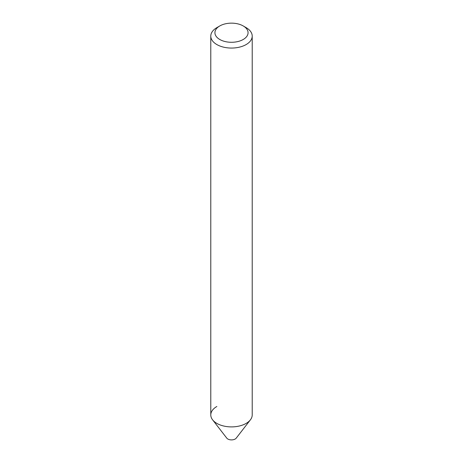 <?xml version="1.0" encoding="UTF-8"?>
<svg xmlns="http://www.w3.org/2000/svg" width="463" height="463" viewBox="0 0 463 463"><rect width="100%" height="100%" fill="white"/><g stroke="black" fill="none" stroke-linecap="round" stroke-linejoin="round"><path stroke-width="0.69" d="M212.592 419.819L226.772 438.131A5.18 2.992 0 0 0 235.163 439.022A5.18 2.992 180 0 0 236.228 438.131L250.408 419.819A20.713 11.957 180 0 1 246.148 423.396A20.713 11.957 180 0 1 212.592 419.819A20.713 11.957 180 0 1 216.852 406.485M243.22 25.951L246.148 27.641A20.713 11.957 180 0 1 252.213 36.097A20.713 11.957 180 0 1 246.148 44.558A20.713 11.957 180 0 1 223.571 47.151A20.713 11.957 180 0 1 210.787 36.097A20.713 11.957 180 0 1 216.852 27.641L219.78 25.951A16.57 9.567 180 0 1 243.22 25.951A16.57 9.567 180 0 1 243.22 39.482A16.57 9.567 180 0 1 219.78 39.482A16.57 9.567 180 0 1 219.78 25.951L216.852 27.641M210.787 36.097L210.787 414.941A20.713 11.957 0 0 0 223.571 425.989A20.713 11.957 0 0 0 246.148 423.396A20.713 11.957 0 0 0 252.213 414.941L252.213 36.097"/></g></svg>
